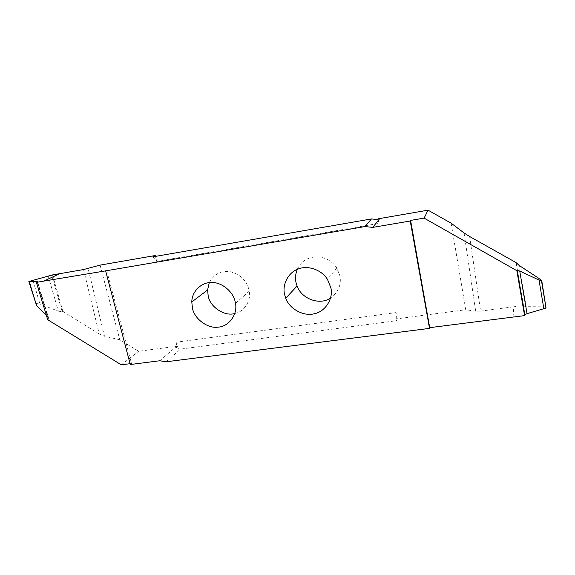 <?xml version="1.0" encoding="UTF-8"?>
<svg xmlns="http://www.w3.org/2000/svg" width="575" height="575" viewBox="0 0 575 575"><rect width="100%" height="100%" fill="white"/><g stroke="black" fill="none" stroke-linecap="round" stroke-linejoin="round"><path stroke-width="0.43" stroke-dasharray="2.88 2.16" d="M209.25 282.641C214.008 274.081 220.922 270.415 229.993 271.644C240.077 274.203 246.395 280.219 248.953 289.678L249.234 291.166C251.34 300.768 243.98 312.031 234.823 313.468M100.072 265.111L119.801 339.768L138.589 351.282L177.812 346.128L176.82 342.118L396.017 312.592L396.412 320.713L397.181 318.809L465.75 309.738L451.123 223.186M152.799 256.853L156.723 261.417L155.473 256.385M156.723 261.417L379.248 223.344L378.372 218.701M397.181 318.809L396.017 312.592M297.261 269.387C304.067 253.525 326.6 252.533 336.756 267.95L339.918 275.799C341.507 284.812 338.402 292.201 330.596 297.972M119.801 339.768L104.47 336.21L88.104 268.503M83.562 269.553L99.202 333.967L104.47 336.21M99.202 333.967L62.847 311.355L62.193 311.664L51.743 275.274M52.541 274.922L62.847 311.355M106.612 270.358L131.538 363.508L130.065 363.702M37.131 282.002L48.501 319.262L47.739 319.757M48.501 319.262L48.853 318.816L37.267 281.937M46.417 315.409L47.941 316.926M35.743 303.887L36.06 303.471L29.361 281.197M36.06 303.471L39.927 303.995L32.919 280.075M48.329 276.345L58.377 311.197L39.927 303.995M58.377 311.197L62.193 311.664M130.281 364.521L131.538 363.508M377.703 219.528L379.248 223.344M513.892 316.969L513.238 306.842L523.494 305.505L516.098 262.61M513.238 306.842L480.592 311.118L469.624 236.505M523.494 305.505L523.609 305.965L526.211 306.676L543.468 306.806L546.243 307.582M464.075 232.961L475.69 311.204L480.592 311.118M475.69 311.204L465.75 309.738M166.175 361.776L180.586 349.09L396.412 320.713M176.82 342.118L176.223 347.501L180.586 349.09M176.223 347.501L177.812 346.128M121.296 364.823L138.589 351.282M513.978 316.954L513.317 306.834M516.192 262.962L523.609 305.965M526.211 306.676L519.117 265.427M538.689 278.264L543.468 306.806M159.764 360.762L176.669 346.215M336.756 267.95L327.47 279.371M48.853 318.816L37.547 281.764M249.234 291.166L235.484 303.399"/><path stroke-width="0.86" d="M235.175 301.846C233.436 291.877 221.648 281.887 211.334 282.512C201.875 282.152 191.863 291.043 191.791 301.976L192.445 308.186C194.379 318.852 207.683 328.842 218.09 327.139C228.397 326.808 237.892 314.64 235.484 303.399L235.175 301.846M234.823 313.468C224.926 316.789 209.889 307.086 208.186 295.902L207.597 289.987L209.25 282.641M155.473 256.385L155.257 255.523L100.072 265.111L83.562 269.553L52.541 274.922L28.851 281.484L37.547 281.764L36.369 282.368L47.739 319.757L121.296 364.823L130.065 363.702M379.766 218.529L378.372 218.701L377.703 219.528L371.464 218.938L364.996 226.564L105.628 270.868L130.281 364.521L159.764 360.762L166.175 361.776L429.525 328.382L410.234 221.016L410.586 220.412L424.106 218.112L428.052 210.177L379.766 218.529L372.729 227.391L364.996 226.564M543.893 309.034L539.041 280.082L519.728 271.026L527.038 313.648L546.034 308.056L541.765 280.808L538.689 278.264L519.117 265.427L516.098 262.61L469.624 236.505L464.075 232.961L451.123 223.186L428.052 210.177M330.596 297.972C320.297 305.49 301.897 299.431 297.067 286.034L296.01 282.498C295.047 278.278 295.464 273.908 297.261 269.387M330.826 287.651L327.47 279.371C321.181 269.251 307.373 265.276 298.511 268.892C288.291 272.112 282.002 284.884 284.611 294.508L285.739 298.231C289.592 309.328 304.225 316.624 314.194 313.749C325.242 311.909 333.673 298.411 330.826 287.651M59.786 273.664L43.822 281.096L36.369 282.368M43.822 281.096L105.628 270.868M29.253 281.736L36.62 305.684L46.417 315.409M36.62 305.684L28.923 281.721M155.257 255.523L152.799 256.853L371.464 218.938M410.234 221.016L372.729 227.391M527.038 313.648L524.824 314.669L524.587 315.603L429.712 327.664L410.586 220.412M429.712 327.664L429.525 328.382M524.587 315.603L516.846 270.681L424.106 218.112M539.041 280.082L541.765 280.808M524.601 315.086L516.882 270.286L519.728 271.026M516.882 270.286L516.846 270.681M43.758 281.103L59.728 273.678M37.267 281.937L37.131 281.491M207.597 289.987L191.791 301.976M297.067 286.034L285.739 298.231M546.034 308.056L541.506 280.945M517.155 270.135L524.824 314.669"/></g></svg>
